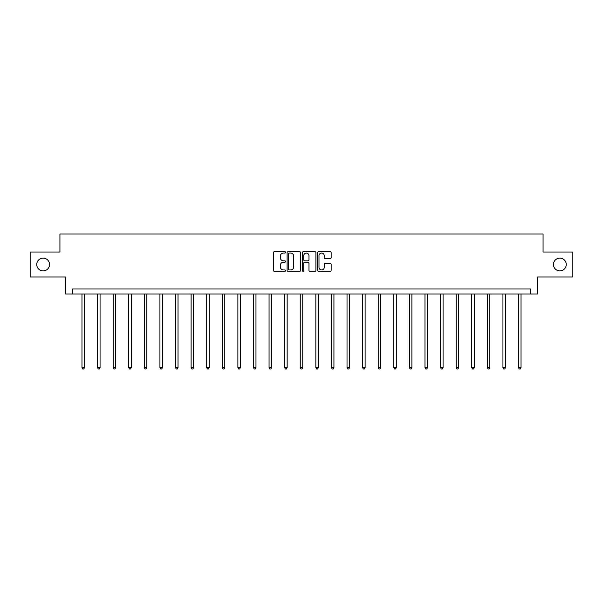 <?xml version="1.0" encoding="UTF-8"?>
<svg xmlns="http://www.w3.org/2000/svg" width="603" height="603" viewBox="0 0 603 603"><rect width="100%" height="100%" fill="white"/><g stroke="black" fill="none" stroke-linecap="round" stroke-linejoin="round"><path stroke-width="0.9" d="M285.513 252.386A0.686 0.686 0 0 0 284.82 251.7L274.403 251.7A0.98 0.98 0 0 0 273.415 252.68L273.415 270.34A0.98 0.98 0 0 0 274.403 271.32L284.82 271.32A0.686 0.686 0 0 0 285.513 270.634A0.686 0.686 0 0 0 284.82 269.948L283.47 269.948A3.136 3.136 0 0 1 280.335 266.812L280.335 265.335A3.136 3.136 0 0 1 283.47 262.199L284.82 262.199A0.686 0.686 0 0 0 285.513 261.514A0.686 0.686 0 0 0 284.82 260.828L283.47 260.828A3.136 3.136 0 0 1 280.335 257.685L280.335 256.215A3.136 3.136 0 0 1 283.47 253.072L284.82 253.072A0.686 0.686 0 0 0 285.513 252.386M553.464 264.513A6.399 6.399 0 0 0 559.855 270.905A6.399 6.399 0 0 0 566.255 264.513A6.399 6.399 0 0 0 559.855 258.114A6.399 6.399 0 0 0 553.464 264.513M36.745 264.513A6.399 6.399 0 0 0 43.145 270.905A6.399 6.399 0 0 0 49.536 264.513A6.399 6.399 0 0 0 43.145 258.114A6.399 6.399 0 0 0 36.745 264.513M330.173 258.619A0.98 0.98 0 0 0 331.153 257.639L331.153 252.68A0.98 0.98 0 0 0 330.173 251.7L318.595 251.7A0.98 0.98 0 0 0 317.615 252.68L317.615 270.34A0.98 0.98 0 0 0 318.595 271.32L330.173 271.32A0.98 0.98 0 0 0 331.153 270.34L331.153 264.355A0.98 0.98 0 0 0 330.173 263.375L325.213 263.375A0.98 0.98 0 0 0 324.233 264.355L324.233 267.325A2.623 2.623 0 0 1 321.61 269.948A2.623 2.623 0 0 1 318.987 267.325L318.987 255.702A2.623 2.623 0 0 1 321.61 253.072A2.623 2.623 0 0 1 324.233 255.702L324.233 257.639A0.98 0.98 0 0 0 325.213 258.619L330.173 258.619M530.376 293.993L537.371 293.993L537.371 277.003L572.85 277.003L572.85 252.016L543.069 252.016L543.069 234.024L59.931 234.024L59.931 252.016L30.15 252.016L30.15 277.003L65.629 277.003L65.629 293.993L530.376 293.993L530.376 288.995L72.624 288.995L72.624 293.993M300.641 252.68A0.98 0.98 0 0 0 299.661 251.7L288.083 251.7A0.98 0.98 0 0 0 287.103 252.68L287.103 270.34A0.98 0.98 0 0 0 288.083 271.32L299.661 271.32A0.98 0.98 0 0 0 300.641 270.34L300.641 252.68M303.339 251.7L314.917 251.7A0.98 0.98 0 0 1 315.897 252.68L315.897 270.34A0.98 0.98 0 0 1 314.917 271.32L309.965 271.32A0.98 0.98 0 0 1 308.977 270.34L308.977 263.179A0.98 0.98 0 0 0 307.997 262.199L304.711 262.199A0.98 0.98 0 0 0 303.731 263.179L303.731 270.634A0.686 0.686 0 0 1 303.045 271.32A0.686 0.686 0 0 1 302.359 270.634L302.359 252.68A0.98 0.98 0 0 1 303.339 251.7M289.161 253.072A0.686 0.686 0 0 0 288.475 253.765L288.475 269.262A0.686 0.686 0 0 0 289.161 269.948L290.586 269.948A3.136 3.136 0 0 0 293.729 266.812L293.729 256.215A3.136 3.136 0 0 0 290.586 253.072L289.161 253.072M308.977 255.747A2.623 2.623 0 0 0 306.354 253.124A2.623 2.623 0 0 0 303.731 255.747L303.731 259.848A0.98 0.98 0 0 0 304.711 260.828L307.997 260.828A0.98 0.98 0 0 0 308.977 259.848L308.977 255.747M81.97 293.993L81.97 367.672L84.473 367.672L84.473 293.993M84.473 367.672L83.719 368.976L82.724 368.976L81.97 367.672M97.565 293.993L97.565 367.672L100.06 367.672L100.06 293.993M100.06 367.672L99.314 368.976L98.312 368.976L97.565 367.672M113.153 293.993L113.153 367.672L115.655 367.672L115.655 293.993M115.655 367.672L114.902 368.976L113.907 368.976L113.153 367.672M128.748 293.993L128.748 367.672L131.243 367.672L131.243 293.993M131.243 367.672L130.497 368.976L129.494 368.976L128.748 367.672M144.336 293.993L144.336 367.672L146.838 367.672L146.838 293.993M146.838 367.672L146.084 368.976L145.089 368.976L144.336 367.672M159.931 293.993L159.931 367.672L162.426 367.672L162.426 293.993M162.426 367.672L161.679 368.976L160.677 368.976L159.931 367.672M175.518 293.993L175.518 367.672L178.021 367.672L178.021 293.993M178.021 367.672L177.267 368.976L176.272 368.976L175.518 367.672M191.113 293.993L191.113 367.672L193.608 367.672L193.608 293.993M193.608 367.672L192.862 368.976L191.86 368.976L191.113 367.672M206.701 293.993L206.701 367.672L209.203 367.672L209.203 293.993M209.203 367.672L208.45 368.976L207.455 368.976L206.701 367.672M222.296 293.993L222.296 367.672L224.791 367.672L224.791 293.993M224.791 367.672L224.045 368.976L223.042 368.976L222.296 367.672M237.884 293.993L237.884 367.672L240.386 367.672L240.386 293.993M240.386 367.672L239.632 368.976L238.637 368.976L237.884 367.672M253.479 293.993L253.479 367.672L255.974 367.672L255.974 293.993M255.974 367.672L255.227 368.976L254.225 368.976L253.479 367.672M269.066 293.993L269.066 367.672L271.569 367.672L271.569 293.993M271.569 367.672L270.815 368.976L269.82 368.976L269.066 367.672M284.661 293.993L284.661 367.672L287.156 367.672L287.156 293.993M287.156 367.672L286.41 368.976L285.407 368.976L284.661 367.672M300.249 293.993L300.249 367.672L302.751 367.672L302.751 293.993M302.751 367.672L301.997 368.976L301.003 368.976L300.249 367.672M315.844 293.993L315.844 367.672L318.339 367.672L318.339 293.993M318.339 367.672L317.593 368.976L316.59 368.976L315.844 367.672M331.431 293.993L331.431 367.672L333.934 367.672L333.934 293.993M333.934 367.672L333.18 368.976L332.185 368.976L331.431 367.672M347.026 293.993L347.026 367.672L349.521 367.672L349.521 293.993M349.521 367.672L348.775 368.976L347.773 368.976L347.026 367.672M362.614 293.993L362.614 367.672L365.116 367.672L365.116 293.993M365.116 367.672L364.363 368.976L363.368 368.976L362.614 367.672M378.209 293.993L378.209 367.672L380.704 367.672L380.704 293.993M380.704 367.672L379.958 368.976L378.955 368.976L378.209 367.672M393.797 293.993L393.797 367.672L396.299 367.672L396.299 293.993M396.299 367.672L395.545 368.976L394.55 368.976L393.797 367.672M409.392 293.993L409.392 367.672L411.887 367.672L411.887 293.993M411.887 367.672L411.14 368.976L410.138 368.976L409.392 367.672M424.979 293.993L424.979 367.672L427.482 367.672L427.482 293.993M427.482 367.672L426.728 368.976L425.733 368.976L424.979 367.672M440.574 293.993L440.574 367.672L443.069 367.672L443.069 293.993M443.069 367.672L442.323 368.976L441.321 368.976L440.574 367.672M456.162 293.993L456.162 367.672L458.664 367.672L458.664 293.993M458.664 367.672L457.911 368.976L456.916 368.976L456.162 367.672M471.757 293.993L471.757 367.672L474.252 367.672L474.252 293.993M474.252 367.672L473.506 368.976L472.503 368.976L471.757 367.672M487.345 293.993L487.345 367.672L489.847 367.672L489.847 293.993M489.847 367.672L489.093 368.976L488.098 368.976L487.345 367.672M502.94 293.993L502.94 367.672L505.435 367.672L505.435 293.993M505.435 367.672L504.688 368.976L503.686 368.976L502.94 367.672M518.527 293.993L518.527 367.672L521.03 367.672L521.03 293.993M521.03 367.672L520.276 368.976L519.281 368.976L518.527 367.672"/></g></svg>
